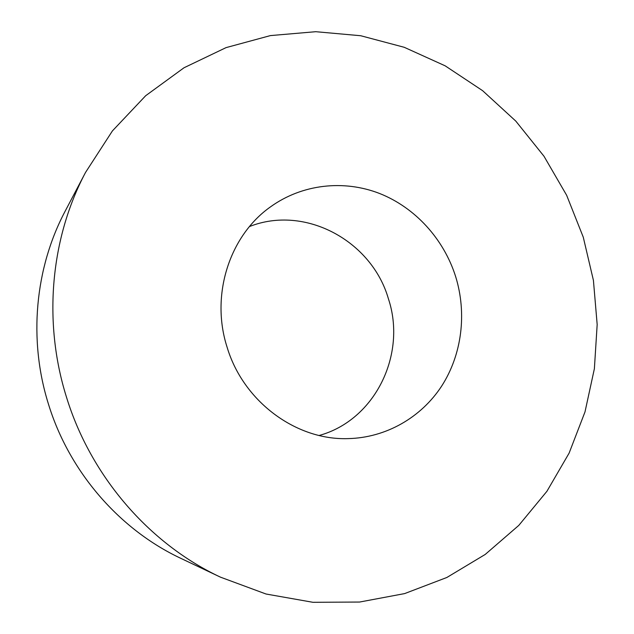 <?xml version="1.0" encoding="UTF-8"?>
<svg xmlns="http://www.w3.org/2000/svg" width="634" height="634" viewBox="0 0 634 634"><rect width="100%" height="100%" fill="white"/><g stroke="black" fill="none" stroke-linecap="round" stroke-linejoin="round"><path stroke-width="0.95" d="M319.156 435.479C375.225 420.128 406.988 354.192 388.38 298.685C371.754 240.865 305.065 204.528 249.511 226.544M227.091 347.178C243.242 401.457 295.927 440.321 347.797 438.625C385.884 437.88 421.166 417.505 441.66 386.082C461.988 354.493 467.02 313.37 455.656 276.614C443.816 239.097 415.246 207.564 379.497 193.449C343.715 179.549 302.149 184.082 270.528 206.843C229.524 235.658 210.282 295.143 227.091 347.178M583.28 237.211L566.637 195.256L543.988 156.241L515.791 121.094L482.617 90.678L445.155 65.825L404.215 47.288L360.722 35.734L315.732 31.7L270.417 35.591L226.061 47.621L184.018 67.759L145.677 95.718L112.424 130.905L85.535 172.432C50.665 238.075 42.803 321.533 66.372 396.797C90.717 476.435 149.394 543.869 220.458 577.154L266.042 594.018L312.919 602.3L359.573 602.046L404.635 593.59L446.859 577.479L485.2 554.457L518.786 525.404L546.928 491.287L569.118 453.112L585 411.902L594.383 368.711L597.173 324.537L593.424 280.387L583.28 237.211M85.535 172.432L65.175 211.146C35.005 267.984 28.229 339.459 48.358 403.803C69.161 471.87 119.43 529.564 180.936 558.403L220.458 577.154"/></g></svg>
